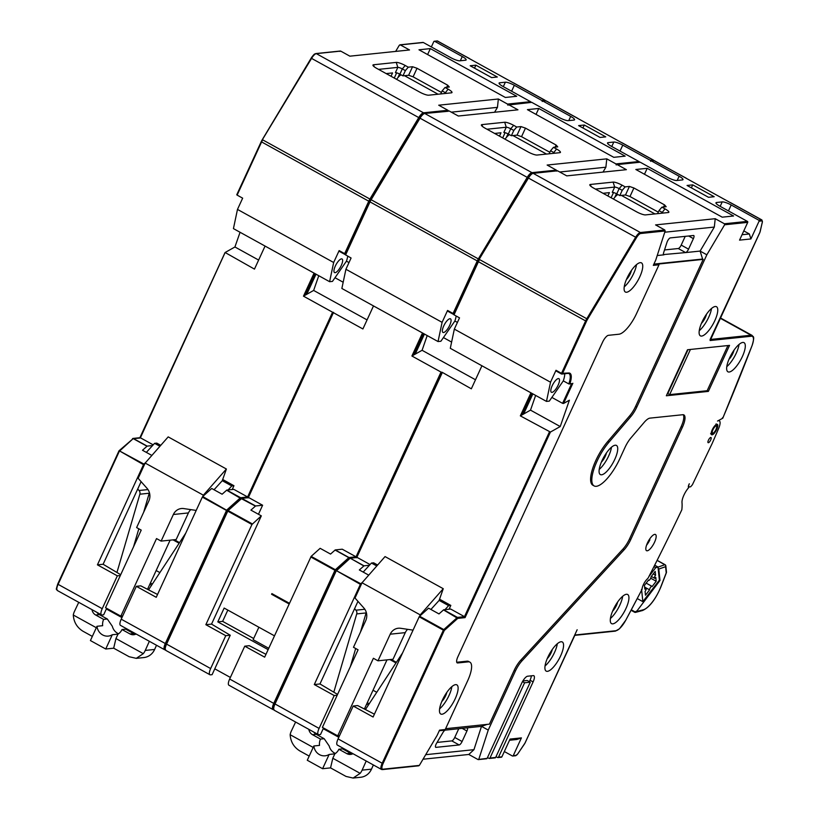 <?xml version="1.0" encoding="UTF-8"?>
<svg xmlns="http://www.w3.org/2000/svg" width="819" height="819" viewBox="0 0 819 819"><rect width="100%" height="100%" fill="white"/><g stroke="black" fill="none" stroke-linecap="round" stroke-linejoin="round"><path stroke-width="1.23" d="M344.543 254.218L339.066 251.208L339.138 250.594L344.656 253.634L344.635 254.269M561.404 373.914L555.927 370.915L555.999 370.29L561.517 373.341L561.496 373.966M442.096 322.348L438.042 341.554L341.861 288.462L345.915 269.267L442.096 322.348L447.573 310.442L453.081 313.493L453.061 314.117M665.806 565.714A1.484 1.269 174.1 0 1 665.581 566.676A1.484 1.31 -109.3 0 0 664.885 564.701L658.015 567.117M647.215 550.798A9.244 3 -61.1 0 1 646.529 550.675A9.244 3 -61.1 0 1 647.89 542.035A9.244 3 -61.1 0 1 654.78 534.367A9.244 3 -61.1 0 1 655.466 534.49A9.244 3 -61.1 0 1 654.105 543.13A9.244 3 -61.1 0 1 647.215 550.798M743.795 230.897L749.354 233.968L750.91 238.943L759.07 221.202A0.737 0.686 -95.9 0 0 758.763 220.198L761.619 219.901L685.943 178.143A3.696 1.198 -61.1 0 1 685.964 178.143L654.412 160.729L651.555 161.026A0.737 0.686 -95.9 0 0 650.644 161.343A0.737 0.686 -95.9 0 0 650.327 160.35L653.183 160.053L621.621 142.639A3.696 1.198 -61.1 0 1 621.641 142.639L545.976 100.88L543.12 101.177A0.737 0.686 -95.9 0 0 542.209 101.495A0.737 0.686 -95.9 0 0 541.902 100.502L544.758 100.205L513.196 82.791A3.696 1.198 -61.1 0 1 513.206 82.791L469.082 58.446A3.696 1.198 -61.1 0 1 469.103 58.446A3.696 1.198 -61.1 0 1 469.379 58.487A3.696 1.198 -61.1 0 1 469.563 58.712M136.118 633.998A7.402 6.828 84.1 0 1 133.763 634.725A7.402 6.828 84.1 0 1 129.975 633.937L122.011 629.545A11.097 10.237 84.1 0 1 117.977 634.152L115.95 638.554L113.677 648.187L105.733 649.006L112.295 634.735A11.097 10.237 84.1 0 1 108.292 636.097A11.097 10.237 84.1 0 1 102.61 634.92A11.097 10.237 84.1 0 1 96.98 626.289L102.662 625.696A11.097 10.237 84.1 0 1 103.634 619.399L95.669 615.008A7.402 6.828 84.1 0 1 91.974 609.633M118.53 633.783A11.097 10.237 84.1 0 1 117.66 633.353A11.097 10.237 84.1 0 1 112.326 626.289L107.33 619.01L103.634 619.399M645.075 591.441A2.222 0.717 118.9 0 0 646.201 588.687A2.222 0.717 118.9 0 0 646.027 588.359A2.222 0.717 118.9 0 0 644.84 589.158L644.44 585.37L648.576 579.995A2.222 0.717 118.9 0 0 648.74 580.323A2.222 0.717 118.9 0 0 650.194 579.135A2.222 0.717 118.9 0 0 651.054 576.76L655.18 571.386L655.579 575.173A2.222 0.717 118.9 0 0 654.616 578.255A2.222 0.717 118.9 0 0 655.814 577.456L656.203 581.244L652.078 586.619A2.222 0.717 118.9 0 0 651.914 586.291A2.222 0.717 118.9 0 0 650.45 587.479A2.222 0.717 118.9 0 0 649.6 589.844L645.474 595.229L645.075 591.441M642.014 589.475L625.88 619.983A842.669 273.648 -61.1 0 0 641.082 591.175A842.669 273.648 -61.1 0 0 642.045 589.322L641.451 589.475L642.045 589.322A7.402 2.406 -61.1 0 1 646.754 579.524A55.487 18.018 -61.1 0 0 648.146 578.03A843.406 273.894 118.9 0 0 666.697 541.083A4.812 1.566 -61.1 0 1 667.157 540.141A843.406 273.894 118.9 0 0 681.828 509.797A55.487 18.018 118.9 0 0 682.002 502.62A11.097 3.604 -61.1 0 1 688.718 487.602L688.595 487.52A3.696 1.198 -61.1 0 1 688.984 484.469L689.301 483.773A3.696 1.198 118.9 0 0 688.943 486.834A3.696 1.198 118.9 0 0 689.188 486.885L690.612 486.814L692.383 484.776L712.12 443.601A843.406 273.894 -61.1 0 0 718.642 428.47A9.992 3.245 -61.1 0 0 719.328 420.833L718.652 420.454M446.826 692.383A7.77 2.518 -61.1 0 1 445.649 695.74A7.77 2.518 -61.1 0 1 441.779 701.535M750.91 238.943L739.547 240.131L747.716 222.379L724.62 224.775L706.848 254.791L636.803 407.074A14.793 4.801 118.9 0 1 630.865 416.543L608.926 442.25A29.597 9.613 118.9 0 0 594.133 468.448A29.597 9.613 118.9 0 0 594.103 485.913L592.874 485.237A29.597 9.613 -61.1 0 1 592.905 467.772A29.597 9.613 -61.1 0 1 607.698 441.574L629.637 415.868A14.793 4.801 118.9 0 0 635.585 406.398L703.204 259.377L657.77 264.097L658.988 264.783L653.316 265.366L655.732 260.114L665.171 230.958L664.772 229.975L655.579 224.908L715.212 218.704L714.322 227.068L700.112 251.075L702.589 259.039L653.89 264.107M594.103 485.913A29.597 9.613 118.9 0 0 596.304 486.302A29.597 9.613 118.9 0 0 619.758 458.824L625.071 447.276A14.793 4.801 118.9 0 1 631.019 437.807L644.164 422.399A14.793 4.801 118.9 0 1 649.948 418.13L682.77 414.721A14.793 4.801 118.9 0 1 683.875 414.916A14.793 4.801 118.9 0 1 682.401 427.272L681.173 426.597A14.793 4.801 118.9 0 0 683.189 414.711M730.057 202.488A3.696 1.198 -61.1 0 1 730.067 202.488A3.696 1.198 -61.1 0 1 730.343 202.539L761.895 219.953A3.696 1.198 -61.1 0 0 761.619 219.901A0.737 0.686 84.1 0 1 761.926 220.895A2.959 0.962 -61.1 0 1 762.305 222.154L760.237 231.316A2.959 0.962 -61.1 0 1 759.786 232.576L710.114 339.496L710.145 340.52L751.34 336.23A0.737 0.686 -95.9 0 0 751.033 335.237L710.687 339.435M352.979 753.705A7.402 6.828 84.1 0 1 350.624 754.422A7.402 6.828 84.1 0 1 346.836 753.644L338.871 749.242A11.097 10.237 84.1 0 1 334.838 753.849L332.811 758.261L330.548 767.884L322.594 768.713L329.156 754.442A11.097 10.237 84.1 0 1 325.153 755.804A11.097 10.237 84.1 0 1 319.471 754.627A11.097 10.237 84.1 0 1 313.841 745.986L319.523 745.392A11.097 10.237 84.1 0 1 320.495 739.096L312.53 734.704A7.402 6.828 84.1 0 1 308.835 729.34M335.391 753.49A11.097 10.237 84.1 0 1 334.521 753.06A11.097 10.237 84.1 0 1 329.187 745.986L324.191 738.718L320.495 739.096M631.152 610.175L634.449 611.988A1.484 1.269 174.1 0 0 636.496 611.588L643.335 609.776A21.018 6.828 118.9 0 0 660.687 587.172L666.226 572.87L665.581 566.676L658.804 569.062L659.981 580.466L636.496 611.588A1.484 1.341 75.2 0 1 634.715 612.223L634.561 612.213A1.484 1.484 0 0 0 635.646 612.346L642.485 610.534C649.252 607.555 655.374 599.713 660.851 587.028A1.484 0.543 21.2 0 0 660.831 586.813M660.687 587.172A1.484 0.543 21.2 0 0 660.851 587.028L666.379 572.727A1.484 1.484 0 0 0 666.471 572.041A1.484 1.269 -5.9 0 1 666.226 572.87A1.484 0.543 21.2 0 0 666.379 572.727A1.484 0.543 21.2 0 0 666.39 572.594M636.445 611.128A1.484 1.269 -5.9 0 1 634.397 611.527L631.336 609.838M665.765 565.581A1.484 1.269 174.1 0 0 665.192 564.926L657.084 560.401M659.981 580.466L659.377 580.128L658.026 567.178L655.732 567.659L653.931 566.666M637.274 598.566L642.854 601.648L659.377 580.128M658.804 569.062L658.087 567.792M722.819 418.161L751.955 345.884A842.669 273.648 118.9 0 1 729.289 402.641A842.669 273.648 118.9 0 1 722.737 418.243L722.481 417.71L722.737 418.243L717.526 421.058A9.992 3.245 -61.1 0 1 719.328 420.833M399.938 44.82L422.952 42.424A0.737 0.686 84.1 0 1 423.331 42.506L400.337 44.902L399.324 45.229L395.659 51.413M431.347 46.929L433.783 41.646A0.737 0.686 -95.9 0 1 434.694 41.329L462.264 56.542A7.402 1.546 -155.3 0 1 466.144 59.93A7.402 1.546 -155.3 0 1 465.55 60.217L459.868 60.811A7.402 1.546 -155.3 0 1 450.9 57.719L423.331 42.506M710.667 440.038A2.948 0.962 -61.1 0 1 708.107 442.669A2.948 0.962 -61.1 0 1 708.455 440.151A2.948 0.962 -61.1 0 1 710.964 437.5A2.948 0.962 -61.1 0 1 710.667 440.038M716.963 424.314A5.907 1.914 -61.1 0 1 717.311 424.375A5.907 1.914 -61.1 0 1 716.492 429.914A5.907 1.914 -61.1 0 1 712.028 434.828A5.907 1.914 -61.1 0 1 711.598 434.725A5.907 1.914 -61.1 0 1 712.571 429.105A5.907 1.914 -61.1 0 1 716.963 424.314M496.027 756.643L497.573 757.493A0.737 0.686 -95.9 0 0 498.495 757.176L533.108 681.91A7.402 2.406 -61.1 0 0 533.845 675.726A7.402 2.406 -61.1 0 0 533.292 675.624L527.61 676.218A7.402 2.406 -61.1 0 0 521.754 683.087L487.131 758.353L477.979 759.53L478.808 759.223L488.247 730.077L515.376 671.078A14.793 4.801 118.9 0 1 521.99 660.851L624.17 549.754A14.793 4.801 118.9 0 0 630.773 539.526L682.401 427.272M497.952 757.575L501.361 757.217A0.737 0.686 84.1 0 0 501.893 756.817L510.063 739.076L521.416 737.888L513.257 755.64A0.737 0.686 -95.9 0 1 512.346 755.957L504.33 751.535M525.081 742.874L574.969 634.991A0.737 0.686 -95.9 0 1 574.58 635.36M626.412 594.277A16.646 5.405 118.9 0 0 614.015 608.087A16.646 5.405 118.9 0 0 611.568 623.638A16.646 5.405 118.9 0 0 612.807 623.853A16.646 5.405 118.9 0 0 625.204 610.042A16.646 5.405 118.9 0 0 627.651 594.492A16.646 5.405 118.9 0 0 626.412 594.277M742.782 342.444A16.646 5.405 118.9 0 0 730.384 356.255A16.646 5.405 118.9 0 0 727.937 371.806A16.646 5.405 118.9 0 0 729.176 372.021A16.646 5.405 118.9 0 0 741.574 358.21A16.646 5.405 118.9 0 0 744.021 342.659A16.646 5.405 118.9 0 0 742.782 342.444M615.202 445.219A16.646 5.405 118.9 0 0 602.804 459.029A16.646 5.405 118.9 0 0 600.358 474.58A16.646 5.405 118.9 0 0 601.596 474.795A16.646 5.405 118.9 0 0 613.994 460.984A16.646 5.405 118.9 0 0 616.451 445.434A16.646 5.405 118.9 0 0 615.202 445.219M708.363 391.4L729.534 345.383L687.499 349.754L666.338 395.772L708.363 391.4L707.145 390.724L669.655 394.625L690.437 349.447M561.035 641.758A16.646 5.405 118.9 0 0 548.638 655.569A16.646 5.405 118.9 0 0 546.191 671.119A16.646 5.405 118.9 0 0 547.43 671.345A16.646 5.405 118.9 0 0 559.827 657.534A16.646 5.405 118.9 0 0 562.284 641.973A16.646 5.405 118.9 0 0 561.035 641.758M715.243 306.501A16.646 5.405 118.9 0 0 702.845 320.311A16.646 5.405 118.9 0 0 700.399 335.862A16.646 5.405 118.9 0 0 701.637 336.077A16.646 5.405 118.9 0 0 714.035 322.266A16.646 5.405 118.9 0 0 716.482 306.716A16.646 5.405 118.9 0 0 715.243 306.501M427.201 335.565L422.082 350.286L411.906 356.009L422.502 332.975M413.728 354.985L423.587 333.568M289.445 603.296L271.898 593.611L271.591 594.277L272.85 594.144M549.846 152.293L521.539 136.671L517.055 135.125L511.373 135.719L513.8 130.456L510.728 128.767L508.312 134.029L511.373 135.719M486.977 129.228L506.255 127.232L503.828 132.483A3.696 0.768 -155.3 0 1 508.005 133.866A3.696 0.768 -155.3 0 1 508.312 134.029M494.604 133.446L500.993 132.78L499.457 136.118M613.789 157.32L527.416 109.644L538.769 108.456L625.153 156.142L613.789 157.32M268.13 649.641L217.803 621.867L222.635 621.365L253.685 638.503M268.745 648.31L253.132 639.69L258.876 627.231M274.478 635.841L224.16 608.067L217.803 621.867M536.035 114.404L538.769 108.456M600.061 137.449L578.624 125.614L584.305 125.02L605.743 136.855L600.061 137.449M543.12 101.177L570.689 116.39A7.402 1.546 -155.3 0 1 574.569 119.779A7.402 1.546 -155.3 0 1 573.976 120.065L568.304 120.659A7.402 1.546 -155.3 0 1 559.336 117.578L531.766 102.355L507.76 105.078L507.534 104.074L530.538 101.679A0.737 0.686 84.1 0 1 530.917 102.324M582.933 127.989L584.305 125.02M521.539 136.671L525.47 128.122L556.101 145.035L557.739 146.867L553.48 147.318L556.551 149.007A7.402 1.546 -155.3 0 1 560.135 152.621A7.402 1.546 -155.3 0 1 559.838 152.682L537.11 155.047A7.402 1.546 -155.3 0 1 528.153 151.955L485.268 128.286A7.402 1.546 -155.3 0 1 481.398 125.276A7.402 1.546 -155.3 0 1 481.981 124.611L504.699 122.246A7.402 1.546 -155.3 0 1 513.667 125.338L516.728 127.027L513.8 130.456M556.101 145.035L555.128 147.144M525.47 128.122L520.986 126.587L517.055 135.125M520.986 126.587L516.728 127.027M504.699 122.246L506.255 127.232A3.696 0.768 -155.3 0 1 510.728 128.767L513.667 125.338M227.825 610.094L222.635 621.365M222.788 599.651L226.413 591.758M227.375 510.861L166.155 643.867L210.647 668.56L225.768 635.687L205.856 624.692L211.537 624.109L261.322 515.857L251.945 524.498L205.856 624.692M333.548 312.356L248.198 497.921L247.604 496.959L332.575 312.223L362.899 328.962L373.495 305.927M443.54 332.524A7.77 2.518 118.9 0 0 449.334 326.085A7.77 2.518 118.9 0 0 450.47 318.826A7.77 2.518 118.9 0 0 449.897 318.724A7.77 2.518 118.9 0 0 444.103 325.174A7.77 2.518 118.9 0 0 442.966 332.432A7.77 2.518 118.9 0 0 443.54 332.524M438.042 341.554L440.878 341.257L454.873 321.028L457.422 322.43M345.915 269.267L351.085 258.016L345.188 254.637L369.625 201.607M370.72 199.529L419.553 117.997L370.69 199.57A6.654 2.16 -61.1 0 0 369.666 201.515L345.188 254.637M333.456 312.561L248.362 497.563M241.124 498.402A0.737 0.686 84.1 0 1 241.81 498.361L255.589 505.968L262.612 505.241L248.833 497.635L241.81 498.361L228.153 510.554L252.344 523.914M255.589 505.968L250.911 510.114L261.322 515.857M258.456 514.281L262.612 505.241M441.011 372.072L442.229 372.747L356.634 557.78L356.04 556.807L441.011 372.072L411.906 356.009M451.607 342.086L443.427 337.571M214.783 668.836L230.374 677.436M335.237 549.928L349.017 557.534L356.04 556.807L342.25 549.201L335.237 549.928L330.548 554.074L320.137 548.321L311.159 556.377L335.36 569.727L348.833 557.647L335.053 550.04M289.138 603.961L271.591 594.277M345.505 253.951L344.656 253.634L368.765 201.208A7.402 2.406 -61.1 0 1 369.912 199.048L418.796 117.516A7.402 2.406 -61.1 0 1 423.515 112.807L447.901 110.278L448.31 111.261L424.744 113.483A7.402 2.406 118.9 0 0 420.024 118.192L419.553 117.997C423.914 112.09 422.604 114.691 423.443 113.708L424.365 113.411A0.737 0.686 -95.9 0 1 424.744 113.483L531.951 172.655L556.336 170.127L547.143 165.049L606.777 158.855L615.97 163.923L638.974 161.527L611.404 146.314A7.402 1.546 -155.3 0 1 607.524 142.926A7.402 1.546 -155.3 0 1 608.118 142.639L607.688 143.571M210.647 668.56A7.402 2.406 118.9 0 0 209.92 674.733A7.402 2.406 118.9 0 0 210.473 674.836L212.101 674.661L230.241 635.227L211.537 624.109M225.768 635.687L230.241 635.227M505.098 132.678L502.692 137.909M508.005 133.866L506.326 137.51M449.129 110.954L458.323 116.022L517.956 109.818L508.763 104.75L507.76 105.078M508.374 104.668L531.388 102.283A0.737 0.686 84.1 0 1 531.766 102.355M650.327 160.35L622.768 145.137A7.402 1.546 -155.3 0 0 613.8 142.045L608.118 142.639M454.873 321.028A17.097 5.549 118.9 0 0 456.152 316.011M452.968 314.066L447.491 311.066L447.573 310.442M549.15 153.798L550.552 150.747L553.613 152.436A3.696 0.768 -155.3 0 1 554.821 153.204M553.48 147.318L550.552 150.747M606.777 158.855L605.896 167.209L602.999 172.103M616.799 164.527L639.823 162.131A0.737 0.686 84.1 0 1 640.202 162.203L617.198 164.599L626.381 169.676L566.748 175.87L557.565 170.802L533.179 173.341L640.386 232.514L664.772 229.975M616.185 164.926L617.198 164.599L616.185 164.926L615.97 163.923M638.974 161.527A0.737 0.686 84.1 0 1 639.352 162.182M265.98 654.32L249.232 645.7L244.758 646.171L264.67 657.155L311.159 556.377M422.082 350.286L475.491 379.76M441.984 372.205L471.334 388.81L481.93 365.776M415.192 354.166L424.447 334.05M556.336 170.127L556.736 171.11L557.565 170.802M559.756 172.01L605.896 167.209M244.758 646.171L229.648 679.033A7.402 2.406 118.9 0 0 228.91 685.216L273.014 709.561A7.402 2.406 -61.1 0 1 273.751 703.388L274.6 703.695M349.017 557.534A0.737 0.686 84.1 0 1 349.375 558.384L349.017 557.534M441.891 372.41L356.797 557.411M335.81 570.72L274.59 703.726L319.082 728.408L334.203 695.536L314.291 684.551L319.973 683.957L337.561 694.41M479.146 259.377L528.009 177.897L479.125 259.418A6.654 2.16 -61.1 0 0 478.091 261.363L453.613 314.486L478.05 261.456M453.839 314.005A0.737 0.686 84.1 0 1 453.173 314.168M621.641 142.639A3.696 1.198 -61.1 0 1 621.918 142.69L653.46 160.104A3.696 1.198 -61.1 0 0 653.183 160.053A0.737 0.686 84.1 0 1 653.572 160.698M509.459 134.664A10.36 3.358 118.9 0 0 505.047 139.21M295.608 722.041L291.339 731.06A14.793 13.647 -95.9 0 0 290.151 734.715L313.175 747.43M333.804 692.178L356.726 613.912A3.696 3.409 -95.9 0 0 355.907 610.196L364.844 609.264M354.586 608.712L355.907 610.196M402.62 652.835L365.428 709.551M332.811 758.261L360.155 773.351A14.793 13.647 -95.9 0 0 362.121 770.136L366.206 761.005M362.121 770.136L371.488 769.164L373.372 764.956M371.488 769.164A14.793 13.647 84.1 0 1 360.708 777.262L353.122 778.05L346.027 776.432L330.548 767.884M364.383 709.008L386.988 659.868M376.791 565.99L371.447 563.042L363.206 572.092M444.993 609.643L448.638 605.64L439.138 600.399L430.896 609.459M439.138 600.399L443.253 588.707L385.053 556.582L362.029 582.77L420.229 614.885L419.625 616.195M339.568 735.646L337.715 735.841L322.399 727.385L358.077 649.815L353.48 647.286L365.724 620.669A11.097 10.237 84.1 0 0 363.851 607.974L355.006 598.034L362.029 582.77M443.253 588.707L420.229 614.885M360.155 773.351L353.122 778.05M309.193 756.101L299.744 750.88C293.826 747.143 290.632 741.748 290.151 734.715M313.841 745.986L307.279 760.257L322.594 768.713M324.191 738.718L316.226 734.326A7.402 6.828 84.1 0 1 313.769 732.063M352.446 753.961A7.402 6.828 84.1 0 1 350.532 753.255L342.567 748.863L338.871 749.242M329.156 754.442L334.838 753.849M337.715 735.841L373.392 658.271L377.979 660.81L390.223 634.193A11.097 10.237 84.1 0 1 398.269 628.234A11.097 10.237 84.1 0 1 400.645 628.286L413.063 630.139M407.627 629.32A11.097 10.237 -95.9 0 0 405.272 632.626L393.038 659.244L377.979 660.81M439.496 599.17L450.819 605.415L449.068 609.223M450.819 605.415L448.638 605.64M377.631 565.018L373.638 562.807L371.447 563.042M366.236 612.213A3.696 3.409 84.1 0 1 366.093 612.929L360.514 631.981M355.681 648.494L350.419 666.461M617.895 194.512A10.36 3.358 118.9 0 0 613.482 199.058M727.917 345.557L707.145 390.724M669.655 394.625L667.823 393.611L688.011 349.703M649.344 539.496L649.897 539.803L647.409 543.048M646.529 545.249A9.244 3 118.9 0 0 649.897 539.803M547.215 658.65A7.77 2.518 118.9 0 0 552.272 649.487M640.223 262.664A16.646 5.405 118.9 0 0 627.825 276.474A16.646 5.405 118.9 0 0 625.378 292.025A16.646 5.405 118.9 0 0 626.617 292.24A16.646 5.405 118.9 0 0 639.015 278.429A16.646 5.405 118.9 0 0 641.472 262.879A16.646 5.405 118.9 0 0 640.223 262.664M624.232 286.875A16.646 5.405 118.9 0 0 636.496 264.65M687.735 349.733L667.362 393.54M593.703 188.145L636.578 211.814A7.402 1.546 -155.3 0 0 645.546 214.895L668.263 212.53A7.402 1.546 -155.3 0 0 668.57 212.469A7.402 1.546 -155.3 0 0 664.977 208.855L661.916 207.166L666.175 206.726L664.537 204.883L663.564 206.992M661.916 207.166L658.988 210.596L662.049 212.295A3.696 0.768 -155.3 0 1 663.257 213.053M657.585 213.646L658.988 210.596M749.354 233.968L742.034 234.725M509.52 740.253L516.84 739.485L521.416 737.888M724.62 224.775L724.405 223.771L747.399 221.386L719.84 206.163A7.402 1.546 -155.3 0 1 715.96 202.774A7.402 1.546 -155.3 0 1 716.553 202.488L722.225 201.894A7.402 1.546 -155.3 0 1 731.193 204.985L728.46 210.923M708.496 197.297L714.178 196.714L692.731 184.869L687.059 185.463L708.496 197.297M395.997 662.94L389.895 659.571M535.636 395.423L530.507 410.135L520.341 415.868L550.419 432.063L560.227 426.535L569.4 400.184L563.564 403.47L562.581 403.347L551.863 397.42M555.927 370.915L561.435 373.955A0.737 0.737 0 0 0 561.875 374.048A0.737 0.686 84.1 0 0 562.407 373.648L586.527 321.212L585.626 320.905L561.517 373.341L568.57 373.003A17.844 5.794 -61.1 0 1 569.942 383.579L571.652 383.62M569.942 383.579L568.816 383.916L569.942 383.579M546.478 401.402L450.296 348.31L454.34 329.115L550.522 382.207L546.478 401.402L549.314 401.105L563.298 380.876L568.816 383.916A17.097 5.549 -61.1 0 0 568.929 373.546L568.028 373.403A0.737 0.686 84.1 0 0 568.57 373.003M563.298 380.876A17.097 5.549 118.9 0 0 564.731 373.751M568.028 373.403L561.875 374.048A0.737 0.686 84.1 0 1 561.609 374.017M487.51 757.524L489.056 758.384A0.737 0.686 -95.9 0 0 489.967 758.056L524.59 682.79L530.272 682.196L527.211 680.507L522.87 680.958M524.59 682.79L522.491 681.633M530.272 682.196L495.649 757.473A0.737 0.686 84.1 0 1 495.116 757.872L489.434 758.455M529.361 681.705L530.047 680.21A7.402 2.406 118.9 0 0 531.347 675.829M487.131 758.353A0.737 0.686 84.1 0 1 486.599 758.752L478.347 759.612M445.618 728.695L489.434 724.139L514.158 670.403A14.793 4.801 -61.1 0 1 520.761 660.175L622.942 549.068A14.793 4.801 118.9 0 0 629.555 538.851L681.173 426.597M456.726 662.264L467.014 661.189A22.195 7.207 -61.1 0 1 468.673 661.476L469.891 662.151A22.195 7.207 118.9 0 0 468.243 661.865L467.014 661.189M703.204 259.377L702.589 259.039M658.988 264.783L636.527 313.616A22.195 7.207 118.9 0 1 618.939 334.224L608.435 335.319A7.402 2.406 118.9 0 0 602.569 342.188L457.913 656.684A7.402 2.406 118.9 0 0 457.186 662.858A7.402 2.406 118.9 0 0 457.729 662.96L468.243 661.865M550.419 432.063L465.059 617.628L464.465 616.656L450.685 609.049L443.663 609.786L438.984 613.922L428.572 608.169L419.594 616.226L443.785 629.586L457.442 617.393A0.737 0.686 84.1 0 1 457.76 618.386L444.287 630.476L443.386 630.169L443.785 629.586L444.287 630.476L383.077 763.543A6.654 2.16 -61.1 0 0 382.913 769.195L419.359 765.407L437.131 735.39L439.547 730.128L445.229 729.534L467.69 680.702A22.195 7.207 118.9 0 0 469.891 662.151M439.26 730.743L445.331 730.118A3.696 1.198 118.9 0 0 442.946 732.524L436.619 743.191A3.696 1.198 118.9 0 0 435.718 747.317A3.696 1.198 118.9 0 0 435.995 747.358L459.162 744.952A3.696 1.198 -61.1 0 0 462.09 741.512L466.932 730.998L462.162 728.367M437.08 742.423L451.812 740.898A3.696 1.198 118.9 0 0 454.74 737.458L462.09 741.512M458.763 728.715L454.74 737.458M688.625 235.995L693.396 238.626A3.696 1.198 -61.1 0 0 693.765 235.534A3.696 1.198 -61.1 0 0 693.488 235.493L670.321 237.899A3.696 1.198 118.9 0 0 666.983 242.342L663.636 252.713A3.696 1.198 118.9 0 0 663.666 254.791A3.696 1.198 118.9 0 0 663.943 254.832L657.217 255.538M664.526 249.949L678.275 248.526A3.696 1.198 118.9 0 0 681.203 245.086L688.554 249.15A3.696 1.198 -61.1 0 1 685.626 252.58L663.472 254.576M685.227 236.343L681.203 245.086M693.396 238.626L688.554 249.15M445.331 730.118L467.025 727.856A3.696 1.198 -61.1 0 1 467.301 727.907A3.696 1.198 -61.1 0 1 466.932 730.998M487.182 724.375L481.5 726.351L467.025 727.856M419.185 616.809L373.106 717.014L353.194 706.019L338.073 738.892L382.186 763.236L443.386 630.169L419.185 616.809L419.594 616.226M338.073 738.892A7.402 2.406 118.9 0 0 337.336 745.065L381.449 769.42A7.402 2.406 -61.1 0 1 382.186 763.236L383.077 763.543M353.194 706.019L357.657 705.558L374.406 714.168M419.359 765.407L418.345 765.734M477.979 759.53L468.796 754.463L473.955 749.672L425.696 754.688M468.796 754.463L423.013 759.223M488.247 730.077L481.5 726.351L473.955 749.672M678.275 248.526L685.626 252.58L700.112 251.075L706.848 254.791M664.762 232.217L714.322 227.068M599.211 469.43A16.646 5.405 118.9 0 0 611.476 447.205M726.781 366.656A16.646 5.405 118.9 0 0 739.045 344.43M610.411 618.488A16.646 5.405 118.9 0 0 622.675 596.263M601.381 462.111A7.77 2.518 118.9 0 0 606.439 452.948M734.019 350.174A7.77 2.518 -61.1 0 1 728.961 359.336M617.639 602.006A7.77 2.518 -61.1 0 1 612.592 611.169M523.628 414.015L532.872 393.898M530.507 410.135L560.227 426.535M747.399 221.386A0.737 0.686 84.1 0 1 747.716 222.379M715.212 218.704L724.405 223.771M722.225 217.168L733.578 215.991L647.205 168.315L635.841 169.492L722.225 217.168M699.242 330.712A16.646 5.405 118.9 0 0 711.506 308.487M439.598 708.855A16.646 5.405 118.9 0 0 451.863 686.639M455.599 684.643A16.646 5.405 -61.1 0 1 456.838 684.858A16.646 5.405 -61.1 0 1 454.391 700.419A16.646 5.405 -61.1 0 1 441.994 714.229A16.646 5.405 -61.1 0 1 440.755 714.014A16.646 5.405 -61.1 0 1 443.202 698.453A16.646 5.405 -61.1 0 1 455.599 684.643M545.044 665.97A16.646 5.405 118.9 0 0 557.309 643.754M626.402 279.545A7.77 2.518 118.9 0 0 631.459 270.393M701.422 323.392A7.77 2.518 118.9 0 0 706.469 314.23M550.522 382.207L555.999 370.29M551.975 392.383A7.77 2.518 118.9 0 0 557.759 385.933A7.77 2.518 118.9 0 0 558.906 378.675A7.77 2.518 118.9 0 0 558.323 378.573A7.77 2.518 118.9 0 0 552.538 385.022A7.77 2.518 118.9 0 0 551.392 392.281A7.77 2.518 118.9 0 0 551.975 392.383M369.215 703.767L367.281 702.702M758.763 220.198L731.193 204.985M651.555 161.026L679.125 176.239A7.402 1.546 -155.3 0 1 683.005 179.627A7.402 1.546 -155.3 0 1 682.411 179.924L676.729 180.508A7.402 1.546 -155.3 0 1 667.761 177.426L640.202 162.203M664.537 204.883L633.906 187.981L629.422 186.435L625.163 186.875L622.225 190.315L619.164 188.626L616.738 193.878L619.809 195.567L622.225 190.315M593.703 188.135A7.402 1.546 -155.3 0 1 589.834 185.125A7.402 1.546 -155.3 0 1 590.417 184.459L613.134 182.105A7.402 1.546 -155.3 0 1 622.092 185.186L625.163 186.875M595.403 189.087L614.68 187.08L612.264 192.342A3.696 0.768 -155.3 0 1 616.441 193.714L614.762 197.359M613.523 192.526L611.117 197.758M603.04 193.294L609.418 192.629L607.882 195.966M323.208 728.685L338.81 737.295M323.525 728.009L320.526 734.51L318.898 734.684A7.402 2.406 118.9 0 1 318.345 734.592A7.402 2.406 118.9 0 1 319.082 728.408M334.203 695.536L337.193 695.229M349.559 558.251A0.737 0.686 84.1 0 1 350.245 558.22L364.025 565.827L359.346 569.963L368.734 575.143M357.964 601.351L319.973 683.957M360.78 583.763L360.38 584.346L335.974 570.413L360.78 583.763L362.541 582.186M360.38 584.346L314.291 684.551M364.025 565.827L369.42 565.264M363.841 565.929L350.245 558.22L357.268 557.483L370.065 564.557M453.931 313.8L453.081 313.493L477.201 261.056A7.402 2.406 -61.1 0 1 478.337 258.896L479.095 259.388L478.429 261.732L585.626 320.905A7.402 2.406 -61.1 0 1 586.773 318.745L479.565 259.572A7.402 2.406 118.9 0 0 478.429 261.732L454.002 314.824L459.52 317.864L454.34 329.115M522.164 414.834L532.012 393.417M391.154 659.438L396.386 662.336M613.134 182.105L614.68 187.08A3.696 0.768 -155.3 0 1 619.164 188.626L622.092 185.186M619.809 195.567L625.491 194.983L629.422 186.435M633.906 187.981L629.975 196.519L625.491 194.983M658.271 212.141L629.975 196.519M691.369 187.848L692.731 184.869M644.471 174.252L647.205 168.315M376.74 692.29L373.024 690.233M368.407 704.995L366.666 704.043M530.937 392.823L520.341 415.868M641.656 590.151L642.854 601.648M648.883 576.576L655.732 567.659M655.579 575.173L653.255 573.894M644.625 587.1L649.6 589.844M650.706 578.204L656.203 581.244M78.747 602.334L74.478 611.363A14.793 13.647 -95.9 0 0 73.28 615.008L96.314 627.723M116.943 572.481L139.865 494.205A3.696 3.409 -95.9 0 0 139.046 490.499L147.983 489.567M137.715 489.004L139.046 490.499M185.759 533.128L148.556 589.844M115.95 638.554L143.294 653.654A14.793 13.647 -95.9 0 0 145.26 650.429L149.345 641.297M145.26 650.429L154.627 649.457L156.511 645.259M154.627 649.457A14.793 13.647 84.1 0 1 143.837 657.565L136.261 658.353L129.167 656.725L113.677 648.187M147.522 589.311L170.117 540.171M159.92 446.283L154.586 443.335L146.345 452.395M228.132 489.946L231.777 485.943L222.277 480.702L214.035 489.762M222.277 480.702L226.392 469.011L168.192 436.885L145.168 463.063L203.368 495.188L202.764 496.488M122.696 615.949L120.843 616.144L105.528 607.688L141.216 530.118L136.619 527.579L148.853 500.972A11.097 10.237 84.1 0 0 146.99 488.278L138.145 478.327L145.168 463.063M226.392 469.011L203.368 495.188M143.294 653.654L136.261 658.353M92.332 636.394L82.883 631.183C76.966 627.446 73.771 622.051 73.28 615.008M96.98 626.289L90.418 640.56L105.733 649.006M107.33 619.01L99.365 614.619A7.402 6.828 84.1 0 1 96.898 612.356M135.585 634.254A7.402 6.828 84.1 0 1 133.671 633.558L125.706 629.156L122.011 629.545M112.295 634.735L117.977 634.152M120.843 616.144L156.531 538.574L161.118 541.103L173.362 514.496A11.097 10.237 84.1 0 1 181.398 508.527A11.097 10.237 84.1 0 1 183.784 508.579L196.202 510.432M190.766 509.623A11.097 10.237 -95.9 0 0 188.411 512.929L176.167 539.547L161.118 541.103M222.635 479.463L233.958 485.718L232.207 489.516M233.958 485.718L231.777 485.943M160.77 445.321L156.767 443.11L154.586 443.335M149.375 492.506A3.696 3.409 84.1 0 1 149.232 493.233L143.653 512.284M138.82 528.798L133.558 546.764M401.023 74.816A10.36 3.358 118.9 0 0 396.621 79.361M447.665 85.186L417.035 68.274L412.551 66.738L408.292 67.178L405.231 65.489A7.402 1.546 -155.3 0 0 396.263 62.398L373.546 64.762A7.402 1.546 -155.3 0 0 372.973 65.418A7.402 1.546 -155.3 0 0 376.832 68.438L419.717 92.107A7.402 1.546 -155.3 0 0 428.685 95.199L451.402 92.834A7.402 1.546 -155.3 0 0 451.709 92.772A7.402 1.546 -155.3 0 0 448.116 89.158L445.055 87.469L449.314 87.019L447.665 85.186L446.703 87.295M445.055 87.469L442.117 90.899L445.188 92.588A3.696 0.768 -155.3 0 1 446.396 93.356M440.724 93.939L442.117 90.899M513.206 82.791A3.696 1.198 -61.1 0 1 513.482 82.842L545.034 100.256A3.696 1.198 -61.1 0 0 544.758 100.205A0.737 0.686 84.1 0 1 545.137 100.85M530.538 101.679L502.979 86.466A7.402 1.546 -155.3 0 1 499.088 83.077A7.402 1.546 -155.3 0 1 499.682 82.791L505.364 82.197A7.402 1.546 -155.3 0 1 514.332 85.289L511.599 91.226M491.635 77.6L497.317 77.006L475.87 65.172L470.188 65.766L491.635 77.6M179.126 543.232L173.034 539.864M318.775 275.716L313.646 290.428L303.48 296.161L332.575 312.223M329.607 281.695L233.435 228.614L237.479 209.408L333.661 262.5L329.607 281.695L332.453 281.408L346.437 261.169L348.986 262.582M346.437 261.169A17.097 5.549 118.9 0 0 347.727 256.163M345.403 254.146A0.737 0.686 84.1 0 1 344.748 254.31M227.375 510.769L226.525 510.462L226.924 509.879L240.397 497.788L247.604 496.959L233.825 489.352L226.802 490.079L222.123 494.215L211.701 488.472L202.723 496.529L227.436 510.677M226.802 490.079L240.581 497.686A0.737 0.686 84.1 0 1 240.95 498.536M202.324 497.113L156.234 597.307L136.333 586.322L121.212 619.184L165.315 643.529L226.525 510.462L202.324 497.113L202.723 496.529M121.212 619.184A7.402 2.406 118.9 0 0 120.475 625.368L164.588 649.713A7.402 2.406 -61.1 0 1 165.315 643.529L166.165 643.847M136.333 586.322L140.796 585.851L157.545 594.471M494.563 112.254L497.461 107.361L451.32 112.162M447.901 110.278L438.718 105.201L498.351 98.997L497.461 107.361M306.756 294.308L316.011 274.191M313.646 290.428L367.066 319.912M343.171 282.238L335.002 277.723M498.351 98.997L507.534 104.074M505.364 97.471L516.717 96.284L430.344 48.608L418.98 49.795L505.364 97.471M333.661 262.5L339.138 250.594M335.114 272.676A7.77 2.518 118.9 0 0 340.899 266.236A7.77 2.518 118.9 0 0 342.045 258.978A7.77 2.518 118.9 0 0 341.462 258.876A7.77 2.518 118.9 0 0 335.677 265.315A7.77 2.518 118.9 0 0 334.531 272.573A7.77 2.518 118.9 0 0 335.114 272.676M152.354 584.07L150.42 582.995M399.324 45.229L400.337 44.902L409.52 49.969L349.887 56.173L340.694 51.095L316.318 53.634L423.515 112.807A0.737 0.686 84.1 0 1 423.904 113.513M541.902 100.502L514.332 85.289M240.059 232.268L234.93 246.98L225.123 252.508L254.463 269.113L265.069 246.069M378.542 69.38L397.819 67.373L395.403 72.635A3.696 0.768 -155.3 0 1 399.58 74.017L397.901 77.662M396.662 72.83L394.256 78.051M386.179 73.597L392.557 72.932L391.021 76.269M106.347 608.978L121.949 617.587M106.654 608.312L103.665 614.813L102.037 614.987A7.402 2.406 118.9 0 1 101.484 614.885A7.402 2.406 118.9 0 1 102.221 608.701L117.342 575.839L97.43 564.844L103.112 564.26L120.7 574.713M117.342 575.839L120.321 575.522M339.875 51.413L340.694 51.095M132.688 438.554A0.737 0.686 84.1 0 1 133.374 438.513L147.164 446.12L142.486 450.255L151.873 455.446M141.103 481.654L103.112 564.26M143.919 464.066L143.52 464.649L119.103 450.706L143.919 464.066L145.68 462.489M143.52 464.649L97.43 564.844M147.164 446.12L152.559 445.556M225.123 252.508L140.397 437.786L153.204 444.85M146.98 446.222L133.19 438.615L139.773 438.073M234.93 246.98L258.63 260.063M478.05 261.363L369.993 201.883A7.402 2.406 118.9 0 1 371.13 199.723L478.337 258.896L527.231 177.365L420.024 118.192L371.13 199.723L262.704 139.865A7.402 2.406 118.9 0 0 261.558 142.025L237.141 195.117L242.659 198.167L237.479 209.408M237.141 195.117L261.189 141.759M305.303 295.137L315.151 273.72M174.283 539.741L179.525 542.628M396.263 62.398L397.819 67.373A3.696 0.768 -155.3 0 1 402.303 68.919L405.364 70.608L408.292 67.178M399.58 74.017A3.696 0.768 -155.3 0 1 399.877 74.181L402.948 75.87L405.364 70.608M402.948 75.87L408.63 75.276L412.551 66.738M417.035 68.274L413.104 76.822L408.63 75.276M441.41 92.445L413.104 76.822M474.508 68.141L475.87 65.172M427.61 54.556L430.344 48.608M159.879 572.583L156.153 570.536M151.546 585.298L149.805 584.336M314.076 273.126L303.48 296.161M666.471 572.041L665.827 565.847A1.484 1.484 0 0 0 665.069 564.701L657.125 560.319M469.082 58.446L437.551 41.032L434.694 41.329M720.546 317.997L752.129 335.432C752.733 337.326 755.343 334.531 752.026 345.813L752.016 345.7M608.926 442.25L607.698 441.574M634.397 611.527L634.561 612.213L631.091 610.298M643.335 609.776A1.484 1.341 75.2 0 1 642.485 610.534M751.955 345.884A14.056 4.566 118.9 0 0 751.34 336.23M759.07 221.202L761.926 220.895M501.893 756.817L498.495 757.176M525.04 742.966A2.959 0.962 -61.1 0 1 524.303 744.256L517.731 753.889A2.959 0.962 -61.1 0 1 516.113 755.343L513.257 755.64M625.88 619.983A14.056 4.566 -61.1 0 1 615.878 630.732L574.969 634.991M570.689 116.39L568.755 120.608M481.981 124.611L482.586 126.566M251.945 524.498L227.754 511.138L166.544 644.205A7.402 2.406 118.9 0 0 165.807 650.388C165.008 647.481 163.728 652.149 166.155 643.867L227.365 510.8L228.153 510.554L227.365 510.8A0.737 0.737 0 0 1 227.539 510.565L240.899 498.689M340.335 51.024L315.939 53.552A0.737 0.686 -95.9 0 1 316.318 53.634A7.402 2.406 118.9 0 0 311.589 58.344L261.169 141.687L369.993 201.883L345.577 254.975M255.405 506.081L241.011 498.474A0.737 0.737 0 0 1 241.431 498.29L248.495 497.553M557.196 170.721L532.8 173.259A0.737 0.686 -95.9 0 1 533.179 173.341A7.402 2.406 118.9 0 0 528.45 178.051L527.231 177.365A7.402 2.406 -61.1 0 1 531.951 172.655A0.737 0.686 84.1 0 1 532.33 173.362M545.597 100.798L546.253 100.932A3.696 1.198 118.9 0 0 545.976 100.88A0.737 0.686 -95.9 0 0 545.597 100.798L542.741 101.095M273.566 709.663A7.402 2.406 -61.1 0 1 273.014 709.561L273.945 709.735M229.648 679.033L273.751 703.388L334.951 570.311L310.759 556.961M318.345 734.592L274.242 710.237A7.402 2.406 118.9 0 1 274.979 704.064L336.179 570.986L350.061 558.323L335.974 570.413A0.737 0.737 0 0 0 335.79 570.648L334.951 570.311L335.36 569.727L335.862 570.526M613.8 142.045L611.752 146.509M622.768 145.137L620.034 151.075M556.551 149.007L553.183 153.378M546.498 154.064L512.96 135.555M316.226 734.326L312.53 734.704M405.272 632.626L390.223 634.193M356.726 613.912L366.093 612.929M350.532 753.255L346.836 753.644M654.934 213.923L621.386 195.403M664.977 208.855L661.619 213.227M577.149 629.76L525.092 742.935L517.731 753.961L515.581 755.742A0.737 0.686 -95.9 0 0 516.113 755.343M722.225 201.894L720.177 206.357M716.553 202.488L716.123 203.419M586.527 321.212A6.654 2.16 -61.1 0 1 587.551 319.267L636.445 237.745A6.654 2.16 -61.1 0 1 640.693 233.507L665.171 230.958M479.105 259.377L528.45 178.051L635.657 237.223L586.773 318.745L587.551 319.267M640.693 233.507A0.737 0.686 84.1 0 0 640.386 232.514A7.402 2.406 -61.1 0 0 635.657 237.223L636.445 237.745M495.649 757.473L489.967 758.056M533.108 681.91L530.047 680.21M457.729 662.96L456.807 662.448M451.812 740.898L459.162 744.952M465.059 617.628L457.76 618.386L443.478 609.889M443.663 609.786L457.442 617.393L464.465 616.656L549.436 431.93M382.002 769.512A7.402 2.406 -61.1 0 1 381.449 769.42L382.381 769.594A0.737 0.686 84.1 0 0 382.913 769.195M515.376 671.078L514.158 670.403M521.99 660.851L520.761 660.175M624.17 549.754L622.942 549.068M630.773 539.526L629.555 538.851M630.865 416.543L629.637 415.868M636.803 407.074L635.585 406.398M572.85 383.272L563.564 403.47M571.601 383.742L562.581 403.347M720.392 318.325L751.033 335.237A14.793 4.801 118.9 0 1 752.129 335.432M654.688 160.78A3.696 1.198 118.9 0 0 654.412 160.729A0.737 0.686 -95.9 0 0 654.033 160.647L686.24 178.194M356.93 557.401L349.867 558.138A0.737 0.737 0 0 0 349.447 558.323L349.324 558.538M590.417 184.459L591.021 186.415M625.921 619.993L619.43 628.818L615.345 631.132A0.737 0.686 -95.9 0 0 615.878 630.732M679.125 176.239L677.18 180.467M657.729 566.953L654.647 565.253M99.365 614.619L95.669 615.008M188.411 512.929L173.362 514.496M139.865 494.205L149.232 493.233M133.671 633.558L129.975 633.937M438.063 94.216L404.525 75.706M448.116 89.158L444.758 93.52M505.364 82.197L503.316 86.65M499.682 82.791L499.262 83.722M315.939 53.552L315.018 53.849C314.179 54.842 315.479 52.232 311.128 58.149L419.553 118.018M240.909 498.566L226.617 490.182M165.131 649.815A7.402 2.406 -61.1 0 1 164.588 649.713L165.51 649.887M102.221 608.701L58.108 584.356L119.318 451.289L133.19 438.615L119.103 450.706A0.737 0.737 0 0 0 118.929 450.952L58.108 584.356A7.402 2.406 118.9 0 0 57.381 590.54C56.572 587.632 55.303 592.301 57.729 584.019L118.95 451.013M139.936 437.715L225.03 252.713M262.285 139.67L311.148 58.19L262.264 139.721A6.654 2.16 118.9 0 0 261.23 141.667L236.752 194.779M315.397 53.952A6.654 2.16 118.9 0 0 311.179 58.149M437.827 41.073A3.696 1.198 118.9 0 0 437.551 41.032A0.737 0.686 -95.9 0 0 437.172 40.95L469.379 58.487M462.264 56.542L460.319 60.76M140.069 437.704L132.995 438.431A0.737 0.737 0 0 0 132.586 438.626L132.463 438.83M405.231 65.489L402.303 68.919L399.877 74.181M373.546 64.762L374.16 66.708M712.837 433.19A4.064 1.321 118.9 0 0 716.062 429.412A4.064 1.321 118.9 0 0 716.164 425.952A4.064 1.321 118.9 0 0 712.939 429.74A4.064 1.321 118.9 0 0 712.837 433.19M339.066 251.208L344.574 254.259A0.737 0.737 0 0 0 345.014 254.34L345.331 254.31M447.491 311.066L453.009 314.107A0.737 0.737 0 0 0 453.439 314.199L453.767 314.158M688.359 486.506L688.943 486.834M370.669 199.529L369.604 201.546M333.466 312.448L248.321 497.573M448.761 110.872L424.365 113.411M165.807 650.388L209.92 674.733M577.804 118.345L546.253 100.932M653.951 160.657L653.46 160.104M761.895 219.953L762.407 221.969L759.848 232.545L710.298 340.274M515.581 755.742L512.725 756.039M569.225 383.988L572.082 383.691M418.744 765.806L382.381 769.594M654.033 160.647L651.177 160.944M274.242 710.237C273.433 707.34 272.164 711.998 274.59 703.726L335.79 570.648M532.8 173.259L531.879 173.556C531.04 174.539 532.35 171.939 527.989 177.856M441.902 372.297L356.746 557.422M615.345 631.132L574.569 635.37M654.678 565.171L657.913 566.953M644.676 587.612L646.027 588.359M646.171 583.128L651.914 586.291M651.31 576.433L654.616 578.255M545.526 100.809L545.034 100.256M437.172 40.95L434.316 41.247M57.381 590.54L101.484 614.885M225.03 252.59L139.885 437.715M710.595 433.753L711.762 433.988C712.581 434.213 713.902 432.954 715.734 430.231C717.383 425.808 717.454 423.74 715.96 424.037"/></g></svg>
